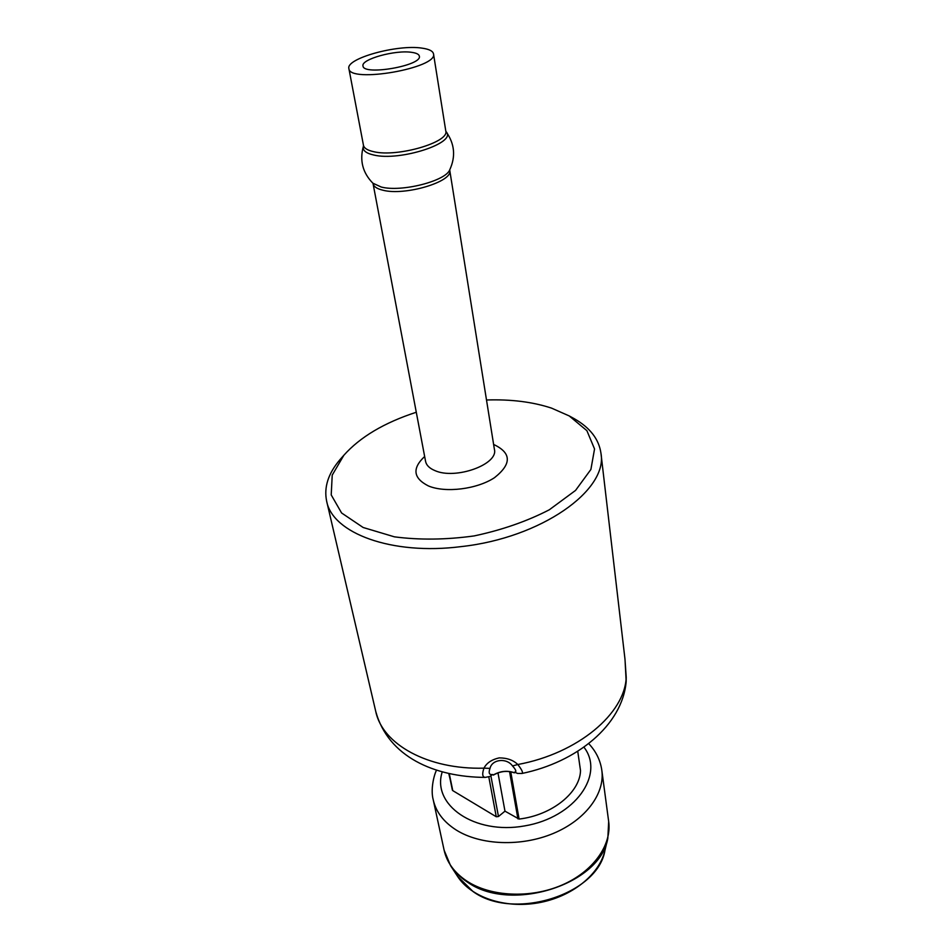 <?xml version="1.0" encoding="UTF-8"?>
<svg xmlns="http://www.w3.org/2000/svg" width="952" height="952" viewBox="0 0 952 952"><rect width="100%" height="100%" fill="white"/><g stroke="black" fill="none" stroke-linecap="round" stroke-linejoin="round"><path stroke-width="1.43" d="M411.859 52.372C416.452 53.026 418.951 54.288 419.344 56.132C422.521 65.605 363.224 75.958 362.998 65.974C360.701 59.274 395.592 49.647 411.859 52.372M422.093 48.147C429.09 49.135 432.898 51.039 433.505 53.847C438.348 68.032 349.146 83.597 348.896 68.615C345.528 58.512 397.591 44.161 422.093 48.147M486.508 399.995C510.95 399.185 532.656 401.899 551.601 408.146L569.225 415.929L586.884 430.661L594.548 448.963L590.894 469.467L575.543 490.423L549.292 509.796C526.98 521.303 501.894 530.026 474.048 535.94C445.845 539.808 419.296 540.105 394.402 536.833L363.14 527.491L341.589 512.973L331.213 494.921L332.224 475.107L343.85 455.27C360.118 437.027 384.263 422.688 416.286 412.252M341.982 457.377L339.983 459.649C328.226 473.477 323.775 487.305 326.643 501.145C332.391 533.132 391.534 555.504 461.006 546.626C541.39 537.928 608.102 490.113 600.962 453.271C598.963 439.277 590.097 427.769 574.353 418.749L571.7 417.285M448.773 773.524L452.771 790.624L496.266 816.756L498.467 816.518L504.976 811.163L519.09 819.065C552.017 815.221 579.923 792.552 580.518 770.656L580.47 770.37M497.979 772.881L504.976 811.163M493.219 775.071L493.493 775.035C500.395 771.144 507.285 770.394 514.187 772.786L514.461 772.822M514.58 772.179L513.937 772.607C507.142 770.323 500.383 771.049 493.671 774.773L492.458 774.547C489.161 774.94 488.352 772.881 490.018 768.371C492.041 759.184 506.678 757.602 512.533 765.955C516.067 769.906 516.757 771.977 514.58 772.179L517.674 773.476M499.217 757.875C491.684 759.577 486.603 763.004 483.961 768.157C481.962 774.036 482.39 777.118 485.246 777.391L489.911 776.463L492.458 774.547M600.962 453.271L624.952 658.903L626.202 677.062M512.533 765.955L517.793 764.515C578.054 753.425 624.988 713.476 626.214 677.265L626.166 681.668C622.358 725.257 576.852 762.195 521.815 773.5C523.35 772.869 522.005 769.882 517.793 764.515C513.283 760.124 507.095 757.911 499.217 757.887M485.258 777.403C434.1 777.082 388.19 756.638 375.766 711.513C382.371 744.095 427.591 769.763 483.961 768.157L490.018 768.371M433.505 53.847L445.774 130.924C449.76 142.169 397.281 157.508 373.731 151.701C367.52 150.345 364.092 148.214 363.462 145.287L363.414 146.18C362.331 150.261 365.758 153.213 373.708 155.009C399.959 161.542 457.329 142.788 446.119 131.745L446.024 131.614M363.474 146.025L363.414 146.18C359.463 160.4 362.617 172.74 372.898 183.212L381.228 187.02C401.268 192.387 445.703 181.118 449.749 169.801C455.865 156.461 454.651 143.776 446.119 131.745L445.774 130.924M382.752 190.174C404.814 196.195 453.557 181.535 449.749 170.301L494.409 449.392C498.586 464.386 455.401 479.998 434.897 470.585C429.483 468.336 426.377 465.266 425.58 461.411L373.065 183.676C373.696 186.604 376.921 188.77 382.752 190.174M424.651 456.484C411.966 468.36 413.192 478.178 428.329 485.901C445.31 493.172 477.083 489.245 494.528 477.654C511.855 463.945 511.557 452.878 493.612 444.441M467.135 881.897C510.32 913.373 600.664 884.575 607.84 838.177L608.673 821.516C611.957 845.055 593.179 871.711 561.74 885.17C530.347 898.676 490.613 896.736 466.813 881.064C454.425 872.758 446.857 862.476 444.132 850.243L450.558 865.63C454.58 871.853 460.102 877.268 467.135 881.897M444.132 850.243L433.231 799.799C435.921 811.842 443.572 821.909 456.198 830.013C480.439 845.305 521.149 846.947 553.386 833.405C585.694 819.91 605.079 793.516 601.831 770.382L608.673 821.516M607.84 838.177L604.937 850.422C598.07 894.297 513.663 921.262 473.049 891.548L457.424 876.161L450.558 865.63M583.909 747.141C605.151 774.357 575.187 817.447 524.659 825.908C474.251 835.071 431.458 804.666 442.24 771.87M448.963 773.559L452.378 790.16M452.771 790.624L449.273 773.631M577.733 751.283L580.518 770.656M519.09 819.065L510.748 771.798M488.792 776.82L496.266 816.756M498.467 816.518L490.946 776.178M509.546 771.596L517.924 818.851M348.896 68.615L363.462 145.287M343.85 455.27L339.983 459.649M569.225 415.929L574.353 418.749M433.231 799.799C430.435 789.732 433.85 775.285 436.54 770.144M601.831 770.382C600.403 760.315 596.023 751.378 588.681 743.583M577.745 751.271L580.506 770.513M604.937 850.422C599.462 874.769 571.581 897.07 538.094 902.877C504.62 908.755 470.835 897.212 457.424 876.161M625.024 659.605L626.178 681.537M326.643 501.145L375.766 711.513M517.567 773.452L521.791 773.476"/></g></svg>
